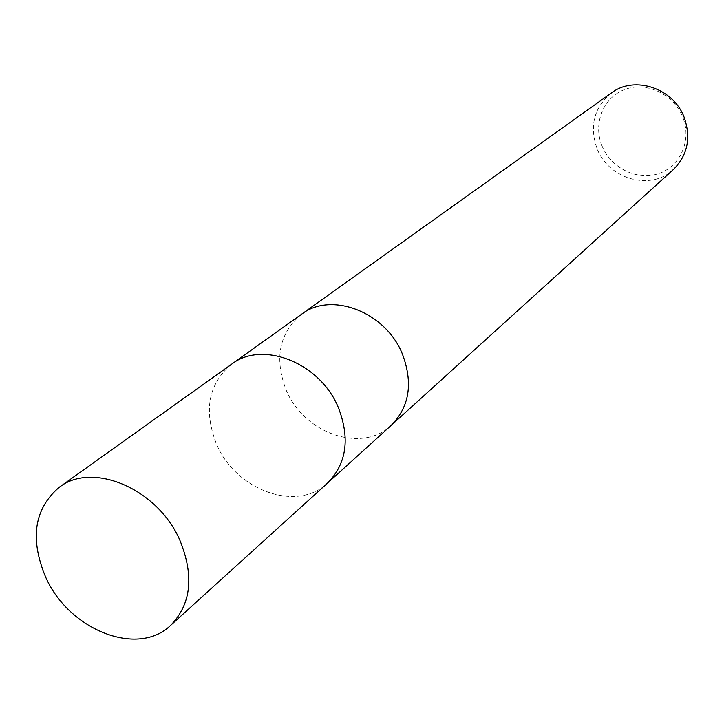 <?xml version="1.0" encoding="UTF-8"?>
<svg xmlns="http://www.w3.org/2000/svg" width="724" height="724" viewBox="0 0 724 724"><rect width="100%" height="100%" fill="white"/><g stroke="black" fill="none" stroke-linecap="round" stroke-linejoin="round"><path stroke-width="0.54" stroke-dasharray="3.62 2.71" d="M301.284 314.433C279.084 333.375 274.07 358.651 286.242 390.245C303.935 433.495 361.973 453.713 391.15 425.413M231.345 364.38C208.268 384.173 203.372 410.852 216.639 444.418C235.789 490.22 296.75 512.538 327.23 483.37M611.563 92.844C594.096 107.288 589.236 125.813 596.974 148.411C608.368 179.181 650.84 191.326 673.365 169.543M301.555 314.234C279.129 333.149 274.025 358.48 286.242 390.245C303.881 433.35 361.638 453.631 390.906 425.64M601.988 145.805C610.857 168.049 637.22 181.054 658.777 173.552C680.47 166.375 691.99 139.931 682.741 117.143C673.818 94.247 646.432 81.251 624.921 89.423C603.282 97.251 592.802 123.686 601.988 145.805M231.626 364.181C208.322 383.928 203.326 410.671 216.639 444.418C235.843 490.374 297.102 512.628 327.492 483.134"/><path stroke-width="1.09" d="M390.906 425.64L391.159 425.413C409.567 406.77 413.277 382.887 402.291 353.774C385.512 311.872 331.149 291.157 301.555 314.234L301.284 314.433M327.23 483.37L327.492 483.134C346.651 463.677 350.253 438.436 338.289 407.413C320.035 362.751 262.405 340.09 231.626 364.181L231.345 364.38M673.365 169.543C687.601 155.271 691.212 137.913 684.216 117.469C673.492 88.111 634.477 75.206 611.563 92.844L301.555 314.234C331.149 291.157 385.512 311.872 402.291 353.774C413.277 382.887 409.567 406.77 391.159 425.413L673.365 169.543M391.15 425.413L327.492 483.134C346.651 463.677 350.253 438.436 338.289 407.413C320.035 362.751 262.405 340.09 231.626 364.181L301.555 314.234M45.775 577.39C68.87 629.853 137.632 657.437 170.52 625.455C191.236 604.278 194.349 575.861 179.86 540.213C157.778 488.818 92.428 461.07 59.196 487.315C34.109 508.854 29.639 538.882 45.775 577.39M327.492 483.134L170.52 625.455M231.626 364.181L59.196 487.315"/></g></svg>
